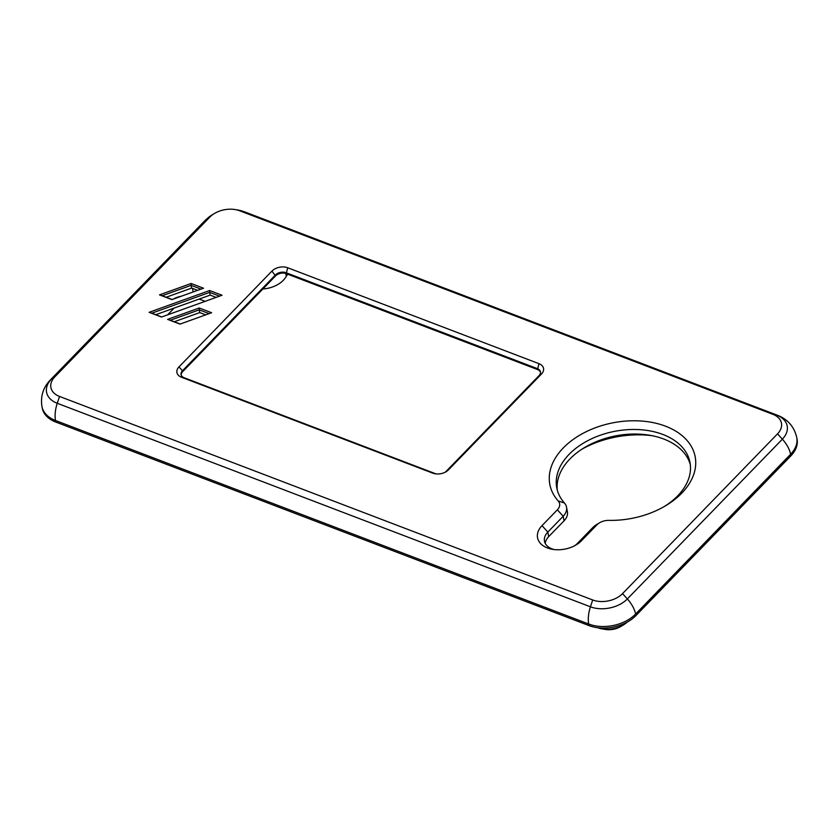 <?xml version="1.0" encoding="UTF-8"?>
<svg xmlns="http://www.w3.org/2000/svg" width="839" height="839" viewBox="0 0 839 839"><rect width="100%" height="100%" fill="white"/><g stroke="black" fill="none" stroke-linecap="round" stroke-linejoin="round"><path stroke-width="1.26" d="M157.375 314.111L156.526 314.992M582.056 449.096A80.145 52.763 169.2 0 1 652.186 435.703M205.156 301.337L199.2 299.062M172.97 299.219A18.489 12.176 169.2 0 1 181.255 296.24M166.153 297.247L191.649 288.071L191.124 285.344L201.024 289.119M172.121 299.523L162.21 295.748L191.124 285.344L191.135 283.488L159.494 294.877L171.89 299.607L203.531 288.217L191.135 283.488M161.728 316.974L151.817 313.188L209.645 292.381L210.159 295.108L155.76 314.698M167.601 319.386L179.997 324.116L211.638 312.727L199.231 307.997L167.601 319.386L170.317 320.257L199.221 309.843L199.745 312.58L174.26 321.757M197.605 290.346L191.649 288.071M216.126 297.384L210.159 295.108M181.193 375.023A7.708 5.076 169.2 0 1 182.64 371.687L182.472 370.775L275.402 274.982A7.708 5.076 169.2 0 1 286.057 272.717L537.348 368.636A7.708 5.076 169.2 0 1 540.431 371.813A7.708 5.076 169.2 0 1 539.037 375.61L446.096 471.403A7.708 5.076 169.2 0 1 445.131 472.242M271.92 271.112L178.99 366.905A11.4 7.509 -10.8 0 0 181.476 377.235L432.767 473.154A11.4 7.509 -10.8 0 0 435.21 473.804A11.4 7.509 -10.8 0 0 446.065 471.728A11.4 7.509 -10.8 0 0 448.54 469.798L541.47 374.005A11.4 7.509 -10.8 0 0 538.974 363.675L287.693 267.756A11.4 7.509 -10.8 0 0 271.92 271.112L275.58 275.895L182.64 371.687M275.58 275.895A7.708 5.076 169.2 0 1 286.235 273.629L287.693 267.756M538.974 363.675L537.516 369.548L286.235 273.629M537.516 369.548A7.708 5.076 169.2 0 1 540.484 372.275M205.712 314.856L199.745 312.58M209.656 290.525L149.101 312.318L161.497 317.048L222.052 295.255L209.656 290.525L209.645 292.381L219.545 296.157M199.231 307.997L199.221 309.843L209.131 313.629M162.21 295.748L159.494 294.877M592.701 599.969L59.517 396.438A21.573 14.211 169.2 0 1 54.797 376.9L209.802 217.123A21.573 14.211 169.2 0 1 214.48 213.473A21.573 14.211 169.2 0 1 235.025 209.551A21.573 14.211 169.2 0 1 239.639 210.767L772.824 414.298A21.573 14.211 169.2 0 1 777.543 433.836L622.538 593.613A21.573 14.211 169.2 0 1 592.701 599.969L590.446 606.807L57.262 403.276A26.68 17.567 169.2 0 1 51.42 379.113L206.436 219.336A24.656 13.539 -135.9 0 0 205.156 220.384L50.151 380.161A24.656 13.539 44.1 0 1 51.42 379.113L54.797 376.9M581.521 540.704L596.865 524.899A12.333 8.117 169.2 0 1 599.528 522.812A12.333 8.117 169.2 0 1 608.988 520.369A73.979 48.704 -10.8 0 0 665.715 505.686A73.979 48.704 -10.8 0 0 683.47 436.825A73.979 48.704 -10.8 0 0 584.636 432.494A73.979 48.704 -10.8 0 0 558.208 500.977A12.333 8.117 169.2 0 1 557.369 509.818L542.025 525.634A24.656 16.235 -10.8 0 0 552.691 549.356A24.656 16.235 -10.8 0 0 576.173 544.878A24.656 16.235 -10.8 0 0 581.521 540.704L577.452 543.378A18.489 12.176 169.2 0 1 574.673 545.717M149.101 312.318L151.817 313.188M180.228 324.032L170.317 320.257M436.259 473.93A7.708 5.076 169.2 0 1 435.441 473.678L184.161 377.749A7.708 5.076 169.2 0 1 181.067 374.572A7.708 5.076 169.2 0 1 182.472 370.775L178.99 366.905M602.308 628.935L605.443 629.449A16.025 10.55 -10.8 0 0 620.713 626.534L623.44 624.908A22.192 14.609 169.2 0 1 602.308 628.935A22.192 14.609 169.2 0 1 597.651 627.719M285.763 273.462L286.288 276.241A6.167 4.059 169.2 0 1 288.102 274.332M286.288 276.241A23.733 15.626 169.2 0 1 262.88 288.973M174.176 308.07L167.58 314.866M50.151 380.161C43.114 387.597 40.387 396.386 41.95 406.527A33.906 22.328 -10.8 0 0 55.521 420.507L588.705 624.027L588.999 625.59A33.906 22.328 -10.8 0 0 635.889 615.616L635.595 614.054A24.656 13.539 -135.9 0 0 627.341 598.952A26.68 17.567 169.2 0 1 590.446 606.807A24.656 12.7 -69.1 0 0 588.705 624.027A33.906 22.328 -10.8 0 0 635.595 614.054L790.6 454.277A24.656 13.539 -135.9 0 0 782.357 439.175L627.341 598.952L622.538 593.613M588.999 625.59L55.814 422.069L55.521 420.507A24.656 12.7 -69.1 0 1 57.262 403.276L59.517 396.438M41.95 406.527L42.244 408.09A33.906 22.328 -10.8 0 0 55.814 422.069M627.32 622.045A22.192 14.609 169.2 0 1 623.44 624.908M790.894 455.839A33.906 22.328 -10.8 0 0 797.05 439.112L796.756 437.549A33.906 22.328 -10.8 0 1 790.6 454.277L790.894 455.839L635.889 615.616M554.401 549.587A18.489 12.176 169.2 0 1 544.48 541.197A18.489 12.176 169.2 0 1 547.836 532.073L563.179 516.258A18.489 12.176 -10.8 0 0 566.524 507.134L567.395 511.696A18.489 12.176 169.2 0 1 564.049 520.82L548.706 536.635A18.489 12.176 -10.8 0 0 545.245 543.41M690.329 464.701A67.812 44.645 -10.8 0 0 649.208 435.168A67.812 44.645 -10.8 0 0 584.626 447.502A67.812 44.645 -10.8 0 0 557.285 490.112M599.528 522.812L596.802 524.438A18.489 12.176 -10.8 0 0 592.795 527.563L577.452 543.378M566.524 507.134A18.489 12.176 -10.8 0 0 564.437 503.001A67.812 44.645 169.2 0 1 556.76 487.847A67.812 44.645 169.2 0 1 614.997 431.277A67.812 44.645 169.2 0 1 689.983 462.415A67.812 44.645 169.2 0 1 664.31 506.515M167.464 296.775L167.664 297.824M193.159 291.951L192.477 288.396M539.037 375.61L541.47 374.005M446.096 471.403L448.54 469.798M435.441 473.678L432.767 473.154M184.161 377.749L181.476 377.235M777.638 415.336A24.656 12.7 110.9 0 0 776.515 415.011A26.68 17.567 169.2 0 1 782.357 439.175L777.543 433.836M796.756 437.549C794.229 426.81 787.852 419.395 777.627 415.326L244.443 211.795A24.656 12.7 110.9 0 0 243.331 211.48L776.515 415.011L772.824 414.298M209.802 217.123L206.436 219.336A26.68 17.567 169.2 0 1 212.215 214.826L205.156 220.384M235.025 209.551L237.626 209.97A26.68 17.567 169.2 0 1 243.331 211.48L239.639 210.767M564.049 520.82L563.179 516.258L557.369 509.818M548.706 536.635L547.836 532.073L542.025 525.634M596.865 524.899L592.795 527.563M564.437 503.001L558.208 500.977M237.626 209.97L244.443 211.795M214.48 213.473L212.215 214.826"/></g></svg>
